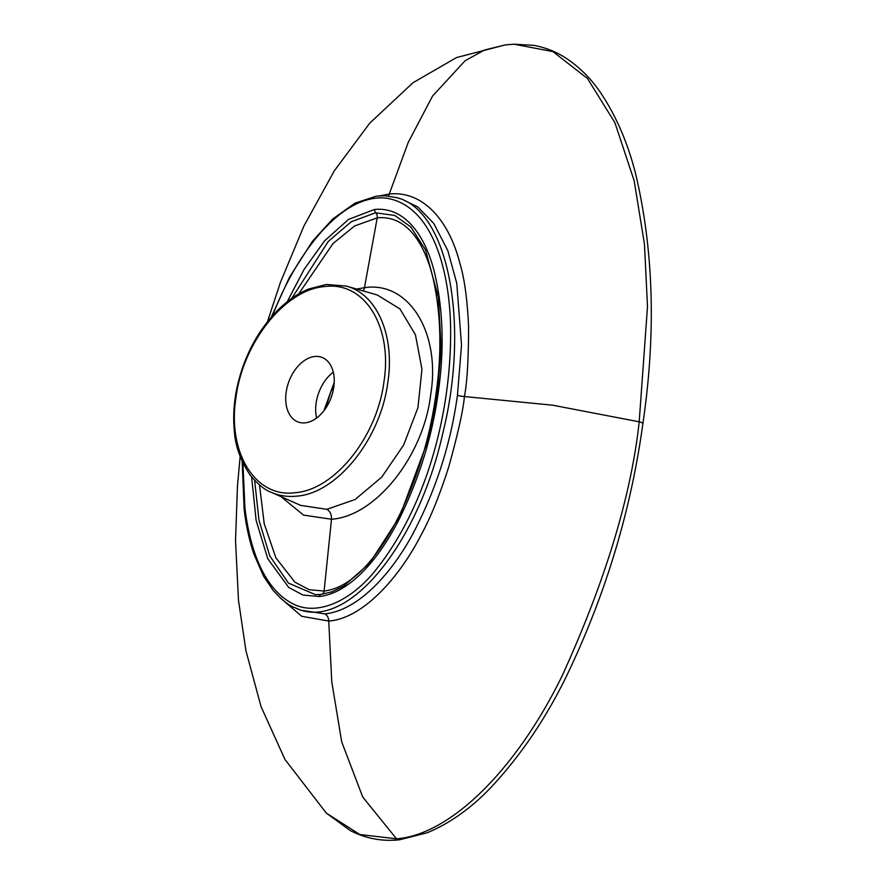 <?xml version="1.0" encoding="UTF-8"?>
<svg xmlns="http://www.w3.org/2000/svg" width="884" height="884" viewBox="0 0 884 884"><rect width="100%" height="100%" fill="white"/><g stroke="black" fill="none" stroke-linecap="round" stroke-linejoin="round"><path stroke-width="1.33" d="M314.693 356.495A34.421 22.586 -70 0 0 287.189 387.037A34.421 22.586 -70 0 0 298.206 422.011A34.421 22.586 -70 0 0 331.202 397.38A34.421 22.586 -70 0 0 321.743 357.313A34.421 22.586 -70 0 0 314.693 356.495M324.638 286.571C364.528 281.013 392.75 326.594 383.943 381.789C377.092 436.663 334.749 489.835 295.278 492.686C255.509 498.311 227.155 452.597 235.973 397.546C242.857 342.55 285.123 289.455 324.638 286.571M271.311 492.322C279.222 495.813 287.731 497.084 296.825 496.134C337.213 493.261 380.838 438.663 387.844 382.231C395.004 335.655 377.059 294.096 346.318 286.096L377.346 295.002L399.977 308.936L415.436 334.76L421.955 369.236L417.922 407.712L403.568 445.171L381.722 477.139L355.092 499.515L326.848 509.328L300.671 505.383M354.793 289.433L364.451 287.665C409.182 280.891 440.939 333.113 430.652 394.905C423.513 455.824 375.866 516.267 331.489 519.251L303.51 515.096L280.968 496.62M333.29 372.186A34.421 22.586 -70 0 0 319.588 390.584A34.421 22.586 -70 0 0 317.931 395.126A34.421 22.586 -70 0 0 316.129 403.071A34.421 22.586 -70 0 0 316.616 418.022M363.202 290.935A8.575 6.166 83.9 0 0 364.451 287.665L377.225 217.851C407.756 214.823 425.469 245.354 433.337 279.466C441.127 314.936 441.967 353.412 435.856 394.894C430.243 436.066 418.22 475.89 399.8 514.366C381.965 550.953 354.617 587.628 324.119 591.031L331.489 519.251C331.666 514.51 330.119 511.206 326.848 509.328M321.975 594.302A4.287 3.083 83.9 0 0 324.119 591.031L309.245 589.727L294.913 582.18L275.852 557.804L264.217 523.682L259.509 484.973M298.615 293.985L333.047 243.498L354.628 225.961L377.225 217.851A4.287 3.083 83.9 0 0 375.49 212.768L394.739 215.442L410.938 227.011M320.759 594.468L315.334 594.634L288.405 583.064L269.753 555.859L258.979 520.256L254.636 480.41M291.764 298.383L328.24 241.487L351.235 221.773L375.49 212.768L374.308 209.519C405.767 206.171 426.088 237.498 434.696 273.322C443.271 309.986 444.42 349.953 438.155 393.225C432.121 436.475 419.381 477.946 399.933 517.659C380.805 556.257 350.871 593.12 319.234 596.534L302.936 595.031L288.748 587.473L267.764 558.732L256.139 520.455L251.62 476.984M287.201 301.787L304.041 269.51L324.538 240.912L348.506 219.42L374.308 209.519M271.3 317.091L289.587 277.057L312.682 240.989L332.704 219.022L354.937 203.176L376.252 196.171L384.662 195.74L396.297 197.552C448.022 209.309 470.365 323.091 442.707 433.602C417.137 547.947 344.782 633.298 295.013 607.673L294.991 607.673M380.186 195.795L389.524 194.005C424.088 190.568 449.238 222.017 459.636 262.415C464.343 277.554 467.327 299.024 468.597 326.804C468.509 359.733 467.117 382.971 464.398 396.54C463.26 409.999 457.989 433.613 448.608 467.382C439.293 496.233 430.033 518.941 420.828 535.505C400.165 575.827 363.733 618.457 328.749 621.043L301.709 616.292L279.974 597.661M240.161 456.564L237.465 485.725L235.531 540.776L238.481 600.225L245.929 650.734L261.034 706.57L284.979 759.478L326.318 813.103L359.854 834.529L396.496 838.806C450.939 834.717 517.018 768.638 562.423 675.221C605.551 580.346 631.143 495.88 639.198 421.812L647.497 306.527L644.447 244.05L634.159 180.756L614.899 122.666L587.462 78.488L552.887 51.592L514.013 44.2L533.638 45.327C545.141 47.416 555.815 51.615 565.638 57.924C578.987 66.643 590.523 78.068 600.236 92.201C616.546 116.434 628.601 144.711 636.403 177.054C653.795 253.023 655.95 335.246 642.867 423.734L642.867 423.734A6.575 1.514 -171.9 0 0 639.198 421.812L552.633 405.192L464.398 396.54A7.149 1.646 8.1 0 1 457.448 395.281L461.525 345.069L456.774 283.333L447.79 250.537L433.679 223.343L417.9 207.033L401.745 199.121M457.448 395.281C450.873 443.105 436.331 488.697 413.8 532.058C391.756 573.727 357.998 610.59 324.837 613.894L300.505 610.126M509.538 44.565L505.305 44.907L484.465 50.023L465.05 60.786L432.541 96.069L408.209 142.468L388.529 196.016M324.837 613.894C327.235 615.187 328.539 617.573 328.749 621.043L331.776 681.907L341.721 741.93L362.749 797.059L396.496 838.806A6.575 4.729 83.9 0 0 399.446 839.8L399.446 839.8C382.109 841.634 365.7 838.54 350.197 830.518L326.351 813.125M323.842 410.85L334.218 382.319M319.234 596.534A2.862 2.055 -96.1 0 1 320.947 594.435A2.862 2.055 -96.1 0 1 321.179 594.424M272.659 315.555C294.35 257.719 339.047 194.48 385.015 198.005C431.525 203.983 449.536 268.261 450.619 327.644C451.68 408.994 428.055 505.67 374.374 571.738C349.865 601.628 316.041 617.01 291.621 603.109C263.576 588.026 249.796 548.876 244.934 507.946L242.923 463.072M244.934 507.946L244.868 509.77M346.329 286.096L326.362 284.46L308.847 288.957C297.831 293.455 287.399 300.604 277.554 310.394C257.222 331.246 243.664 357.18 236.868 388.187C233.873 402.75 233.011 416.795 234.282 430.309C235.133 445.735 240.525 460.785 250.448 475.493C258.095 484.52 265.045 490.134 271.277 492.311L300.77 505.427M334.008 385.269L330.693 392.319L325.577 408.452M315.334 594.634L320.958 594.424L331.876 591.86L343.777 586.07L369.733 563.009L399.634 516.665L427.944 440.376L437.171 394.839L441.16 347.987L438.331 297.168L425.491 249.874L410.74 226.801M242.15 461.404L244.128 509.018C245.962 525.118 249.244 540.201 253.973 554.279L263.609 576.291L273.101 590.357C281.919 600.081 289.212 605.849 294.991 607.662L294.991 607.662M396.297 197.552L402.22 199.254M295.013 607.673L300.659 610.192M267.443 321.754L280.438 282.35L303.93 225.995L334.362 170.745L369.777 123.13L412.905 82.798L456.487 57.571L505.305 44.907L514.013 44.2M642.867 423.734C630.9 510.919 605.496 594.943 566.644 675.818C546.025 718.184 520.963 755.212 491.438 786.926C471.448 807.998 450.022 823.28 427.171 832.794L399.446 839.8"/></g></svg>
